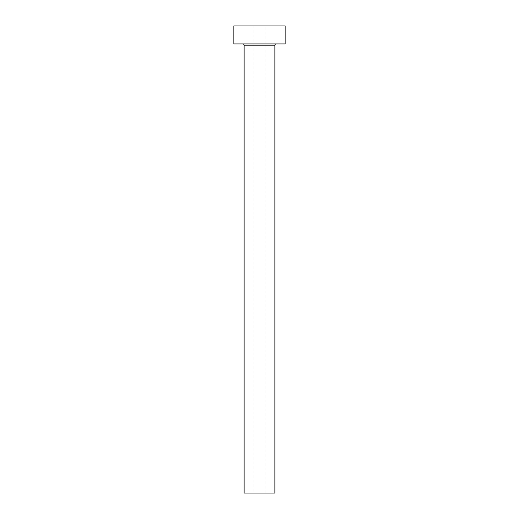 <?xml version="1.0" encoding="UTF-8"?>
<svg xmlns="http://www.w3.org/2000/svg" width="519" height="519" viewBox="0 0 519 519"><rect width="100%" height="100%" fill="white"/><g stroke="black" fill="none" stroke-linecap="round" stroke-linejoin="round"><path stroke-width="0.39" stroke-dasharray="2.6 1.95" d="M253.084 493.05L265.916 493.05L253.084 493.05L253.084 25.95L265.916 25.95L253.084 25.95M265.916 493.05L265.916 25.95M276.179 43.914L242.821 43.914L276.179 43.914M233.835 43.914L285.165 43.914M233.835 25.95L285.165 25.95M244.099 493.05L274.901 493.05M244.099 45.198L274.901 45.198"/><path stroke-width="0.78" d="M274.901 45.198L244.099 45.198L244.099 493.05L274.901 493.05L274.901 45.198A1.285 1.285 0 0 1 276.179 43.914M244.099 45.198A1.285 1.285 0 0 0 242.821 43.914M285.165 43.914L233.835 43.914L233.835 25.95L285.165 25.95L285.165 43.914"/></g></svg>
